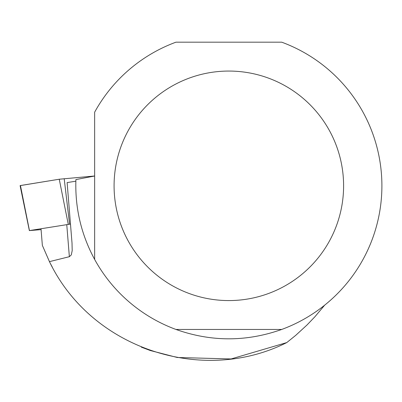 <?xml version="1.0" encoding="UTF-8"?>
<svg xmlns="http://www.w3.org/2000/svg" width="402" height="402" viewBox="0 0 402 402"><rect width="100%" height="100%" fill="white"/><g stroke="black" fill="none" stroke-linecap="round" stroke-linejoin="round"><path stroke-width="0.6" d="M141.333 347.147L150.368 350.544L177.262 357.494L231.095 358.956L286.777 342.574C203.06 384.825 91.671 349.418 49.451 261.642L69.36 256.702L71.285 254.908L72.194 250.637L72.018 243.069L70.481 224.075L29.452 230.582L41.084 229.632M20.447 185.533L59.255 179.227L94.641 175.991L59.245 179.232L20.1 185.623L20.447 185.533L29.452 230.582M41.044 229.18L42.356 245.376L49.451 261.642M52.366 267.255L50.516 263.752M286.777 342.574L295.746 335.328L307.017 324.977L314.927 316.731L324.695 305.143M75.852 181.186L67.119 182.593L72.018 243.069M281.737 329.444A153.061 153.061 0 0 0 281.737 42.185L175.94 42.185A153.061 153.061 0 0 0 94.641 112.203L94.641 259.426A153.061 153.061 0 0 0 175.94 329.444C211.206 341.946 246.471 341.946 281.737 329.444L175.94 329.444M94.641 176.021L75.908 179.568C74.928 207.884 81.169 234.502 94.641 259.426M343.599 185.814A114.761 114.761 0 0 0 128.223 130.625A114.761 114.761 0 0 0 200.352 296.983A114.761 114.761 0 0 0 343.599 185.814M68.26 224.281L59.255 179.227M64.194 178.699L69.561 224.14M69.36 256.702L66.792 224.994M29.361 230.607L20.1 185.623"/></g></svg>
